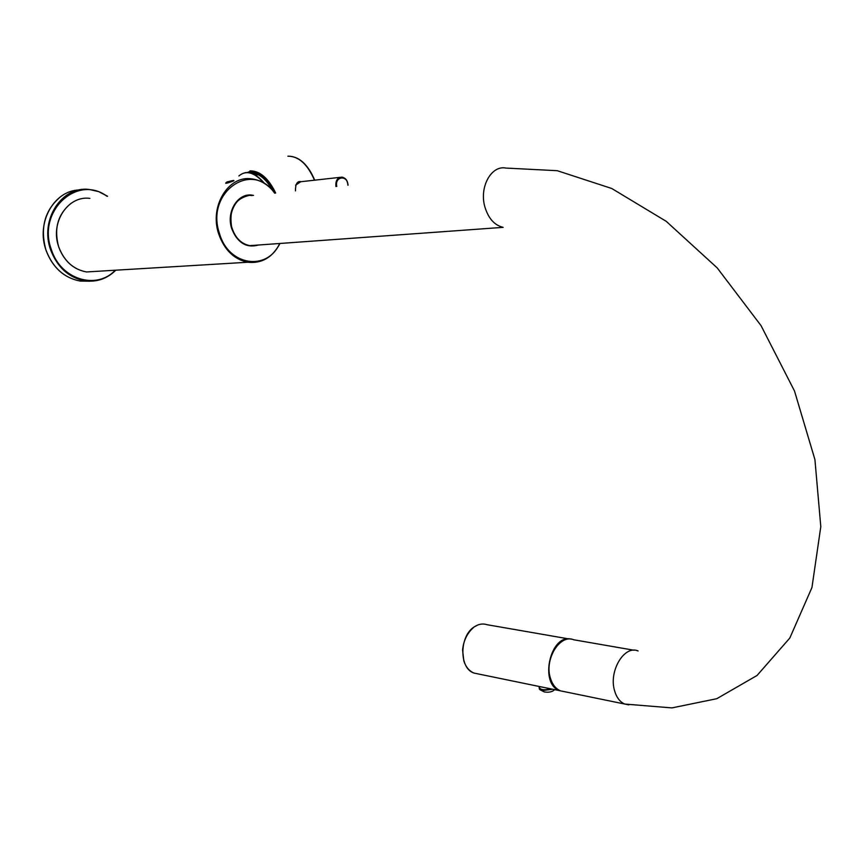 <?xml version="1.0" encoding="UTF-8"?>
<svg xmlns="http://www.w3.org/2000/svg" width="864" height="864" viewBox="0 0 864 864"><rect width="100%" height="100%" fill="white"/><g stroke="black" fill="none" stroke-linecap="round" stroke-linejoin="round"><path stroke-width="1.3" d="M256.036 245.192L250.916 245.56M252.007 245.614L250.506 245.797M247.234 172.562L249.653 171.612L250.031 172.94M275.681 193.039C268.456 178.189 259.891 170.802 249.988 170.867L249.653 171.612C259.178 171.461 267.505 178.492 274.622 192.704M272.43 190.069C265.669 178.34 258.217 172.627 250.052 172.94M254.686 173.297L253.595 174.215M257.008 174.107L256.673 174.647M298.739 181.872L299.743 181.948M300.046 181.915L299.02 181.775M300.931 181.624L295.596 185.144M298.426 181.991L339.908 177.358M633.982 650.236L573.782 639.781C560.088 633.744 544.298 658.94 550.303 677.819C552.29 684.493 555.714 688.846 560.585 690.865L564.527 691.675M257.126 245.117L249.815 245.646C241.488 243.961 235.613 238.27 232.2 228.56C226.519 212.058 238.064 193.212 252.137 195.588M233.485 180.976L225.817 183.341M227.005 181.958C233.658 180.198 235.516 179.982 232.578 181.289C226.076 183.643 224.219 183.859 227.005 181.958M251.845 245.862L253.174 245.603M79.196 189.972C53.881 190.49 35.802 222.923 46.138 250.463C52.855 267.775 64.206 277.97 80.19 281.07L89.705 281.221M107.503 196.247L98.604 191.603L89.078 189.454C61.69 185.771 39.42 220.19 50.728 250.096C57.467 267.473 68.839 277.711 84.856 280.822C96.779 282.334 107.093 278.78 115.787 270.184M83.527 280.897L85.633 280.93M107.017 196.301C77.101 173.815 36.612 211.486 51.484 249.89C60.847 279.655 96.66 290.25 115.29 270.216M264.06 183.136C254.394 172.249 246.002 169.852 238.885 175.954M264.2 183.222L258.606 177.574M571.363 639.187C550.4 633.258 538.834 684.126 559.786 690.703L563.728 691.513M477.986 673.898L474.066 673.088C458.957 668.563 459.227 635.796 474.455 626.746C478.688 624.002 482.9 623.333 487.091 624.715L568.879 638.928M550.8 688.856C543.391 690.606 539.514 689.807 539.179 686.47M552.722 689.245L542.192 690.595L539.449 689.256L538.963 686.416M314.626 180.241C311.72 172.67 307.681 166.579 302.476 161.968M314.507 180.263C307.552 164.192 298.685 156.179 287.896 156.2M335.934 186.505C335.426 180.63 337.435 177.498 341.95 177.12C345.503 177.919 347.501 180.608 347.965 185.198M336.776 186.408C334.454 176.116 347.857 174.744 347.879 185.209M638.096 650.948C624.413 644.782 608.558 671.036 614.542 690.595C616.518 697.518 619.931 702 624.802 704.052L628.884 704.873M249.815 245.646L503.15 227.351C494.489 225.277 488.398 218.462 484.877 206.896C479.056 187.229 491.26 165.024 505.894 168.07L557.291 170.705L611.744 188.492L666.209 221.314L717.185 267.883L761.054 325.652L794.502 391.003L814.925 459.583L820.8 526.651L811.955 587.509L789.815 638.042L757.058 675.464L716.807 698.695L671.911 707.908L624.802 704.052L560.585 690.865M279.914 243.464C272.527 257.461 261.814 263.714 247.763 262.246C234.079 259.394 224.392 249.955 218.7 233.928C209.185 206.474 228.323 175.111 251.618 178.859C260.734 180.068 268.477 184.82 274.849 193.126M97.978 271.264L86.476 271.955C73.472 269.482 64.26 261.209 58.828 247.136C49.734 223.02 67.738 195.275 89.878 198.374M279.666 243.486C267.44 271.372 228.658 266.036 219.553 233.701C205.049 192.618 251.834 159.71 274.601 193.158M258.552 245.009C246.478 248.357 237.535 242.924 231.746 228.701C225.688 211.194 238.756 191.538 253.541 195.437M93.474 271.534L90.439 271.717M256.759 245.138L249.448 245.668C241.121 243.994 235.246 238.302 231.833 228.593C228.442 210.535 233.885 199.53 248.162 195.588M60.836 196.538C44.723 209.898 39.798 227.869 46.062 250.441C52.758 267.754 64.13 277.96 80.19 281.07L84.856 280.822C96.8 282.312 107.125 278.759 115.808 270.184M107.557 196.236L98.636 191.603L89.078 189.454M264.416 183.352C257.99 175.586 251.575 172.022 245.171 172.67M254.156 174.496L258.725 174.949M477.814 624.985L474.282 626.843C467.532 632.459 463.633 640.148 462.575 649.912L463.838 660.96C465.869 667.084 469.282 671.123 474.066 673.088L563.458 691.459M540.032 689.764L544.352 691.945C548.964 692.658 552.388 691.891 554.645 689.645M253.433 173.027L251.446 173.34M255.636 173.578L253.778 174.301M300.877 181.624L299.365 181.796M288.058 156.179C298.955 156.179 307.843 164.203 314.734 180.23M295.456 190.89C295.412 184.205 297.119 181.105 300.575 181.613M341.95 177.12C345.589 177.887 347.63 180.576 348.073 185.188M279.99 243.464C272.635 257.396 261.889 263.65 247.763 262.246L86.476 271.955C73.408 269.471 64.163 261.187 58.752 247.104C53.719 228.776 57.758 214.229 70.88 203.472M251.618 178.859C260.798 180.058 268.574 184.81 274.946 193.115M228.139 182.876L225.796 183.254M248.573 195.545C234.101 199.174 228.55 210.19 231.908 228.614C235.386 238.345 241.229 244.037 249.448 245.668"/></g></svg>

